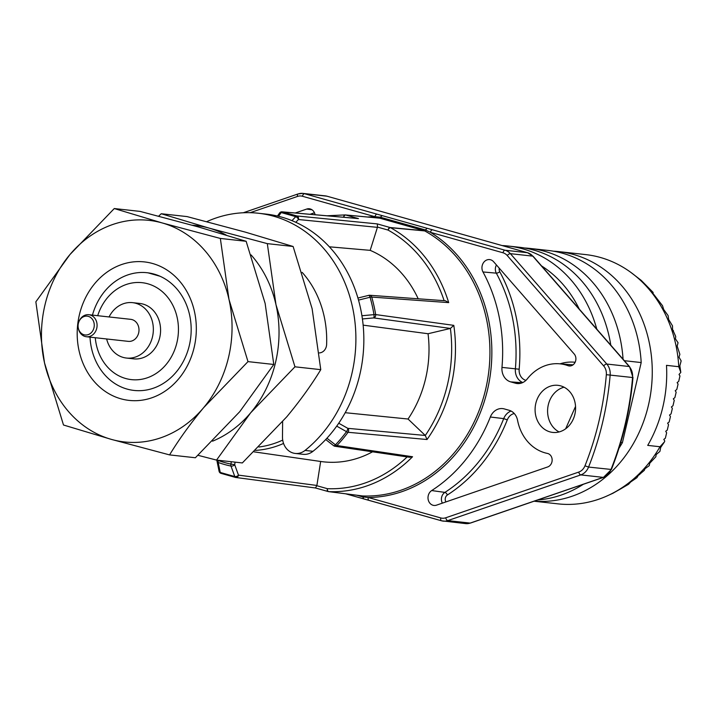 <?xml version="1.0" encoding="UTF-8"?>
<svg xmlns="http://www.w3.org/2000/svg" width="717" height="717" viewBox="0 0 717 717"><rect width="100%" height="100%" fill="white"/><g stroke="black" fill="none" stroke-linecap="round" stroke-linejoin="round"><path stroke-width="1.08" d="M206.711 221.67A130.969 111.727 96.3 0 1 258.299 213.236A130.969 111.727 96.3 0 1 350.308 379.858A130.969 111.727 96.3 0 1 305.039 450.428A17.065 14.564 96.3 0 1 295.198 453.44A17.065 14.564 96.3 0 1 282.48 436.868L282.632 421.659M258.299 213.236L266.249 214.114A130.969 111.727 96.3 0 1 358.258 380.736A130.969 111.727 96.3 0 1 312.988 451.307A17.065 14.564 96.3 0 1 303.148 454.318L295.198 453.44M84.014 334.758A9.464 8.075 -83.7 0 0 93.972 327.768A9.464 8.075 -83.7 0 0 88.325 316.376A9.464 8.075 -83.7 0 0 78.942 321.619A9.464 8.075 -83.7 0 0 78.252 327.839A9.464 8.075 -83.7 0 0 84.014 334.758M78.942 321.619L79.157 321.108A11.078 9.446 96.3 0 1 88.836 314.718A11.078 9.446 96.3 0 1 90.136 314.969A11.078 9.446 96.3 0 1 96.903 327.535A11.078 9.446 96.3 0 1 86.398 336.739A11.078 9.446 96.3 0 1 85.099 336.479A11.078 9.446 96.3 0 1 78.35 328.386L78.252 327.839M88.836 314.718L130.745 319.343A11.078 9.446 96.3 0 1 132.053 319.603A11.078 9.446 96.3 0 1 138.811 332.168A11.078 9.446 96.3 0 1 128.316 341.364L86.398 336.739M106.636 338.971A27.864 23.769 -83.7 0 0 123.181 357.416A27.864 23.769 -83.7 0 0 126.47 358.052L133.694 358.85A27.864 23.769 -83.7 0 0 160.115 335.708A27.864 23.769 -83.7 0 0 143.104 304.098A27.864 23.769 -83.7 0 0 139.815 303.452L132.591 302.655A27.864 23.769 -83.7 0 0 109.065 316.95M126.47 358.052A27.864 23.769 -83.7 0 0 152.882 334.911A27.864 23.769 -83.7 0 0 135.88 303.3A27.864 23.769 -83.7 0 0 132.591 302.655M553.381 251.183A125.403 106.976 96.3 0 1 558.821 251.622L585.556 254.58A125.403 106.976 96.3 0 1 600.344 257.457A125.403 106.976 96.3 0 1 630.745 272.317A125.403 106.976 96.3 0 1 678.775 366.71L680.809 372.392L679.035 374.48L679.967 375.968L678.694 381.381L677.126 382.6L678.067 384.088L676.794 389.501L675.226 390.711L676.158 392.208L674.885 397.621L673.317 398.831L674.258 400.328L672.985 405.732L671.417 406.951L672.349 408.439L671.085 413.852L669.517 415.071L670.449 416.559L669.176 421.972L667.608 423.182L668.54 424.679L667.276 430.083L665.708 431.302L666.64 432.79L665.367 438.204L663.799 439.422L664.74 440.91L664.534 441.78L660.698 447.426L659.909 451.432L660.716 447.399M630.745 272.317L641.267 280.41L653.133 292.446L652.811 293.181L662.535 305.738L663.673 309.475L668.11 315.605L668.665 319.522L672.501 325.859L672.546 329.381L675.71 336.497L675.441 338.854L678.058 342.744L677.144 346.006L679.868 354.323L679.008 357.165L681.15 360.884L679.841 365.831L680.809 372.392M558.821 251.622A125.403 106.976 96.3 0 1 573.609 254.508A125.403 106.976 96.3 0 1 650.427 395.085A125.403 106.976 96.3 0 1 534.156 501.174M678.775 366.71L666.496 365.347A125.403 106.976 96.3 0 1 647.72 445.391L660.007 446.745A125.403 106.976 96.3 0 1 605.99 496.415A125.403 106.976 96.3 0 1 558.023 503.863L534.048 501.21M524.477 247.992A125.403 106.976 96.3 0 1 529.917 248.432A125.403 106.976 96.3 0 1 544.705 251.308A125.403 106.976 96.3 0 1 623.055 359.199M624.355 360.696L641.195 362.56A125.403 106.976 -83.7 0 0 562.773 253.307A125.403 106.976 -83.7 0 0 547.985 250.421L529.917 248.432M502.16 245.564A125.403 106.976 96.3 0 1 508.236 246.039A125.403 106.976 96.3 0 1 523.025 248.916A125.403 106.976 96.3 0 1 596.786 329.139M610.785 345.164A125.403 106.976 -83.7 0 0 533.86 250.116A125.403 106.976 -83.7 0 0 519.081 247.231L508.236 246.039M217.574 460.206L218.309 460.529A2.787 1.425 -70.1 0 0 218.183 462.456L220.236 472.44L227.361 474.475L234.791 476.545L230.999 466.068A2.787 1.452 -78.5 0 1 230.928 464.087L234.683 464.652A2.787 1.721 160.2 0 1 230.999 466.068A124.131 105.892 96.3 0 1 224.538 464.499A124.131 105.892 96.3 0 1 218.183 462.456A2.787 1.927 168.4 0 1 217.027 461.246L219.079 471.239A2.787 2.787 0 0 0 221.033 473.354A2.787 1.595 -73.9 0 1 220.236 472.44A2.787 1.927 168.4 0 1 219.079 471.239M560.73 385.88A23.688 20.21 96.3 0 1 575.186 412.75A23.688 20.21 96.3 0 1 552.735 432.423A23.688 20.21 96.3 0 1 549.939 431.876A23.688 20.21 96.3 0 1 535.482 405.015A23.688 20.21 96.3 0 1 557.934 385.334A23.688 20.21 96.3 0 1 560.73 385.88M547.788 453.52A6.964 5.942 -83.7 0 0 547.421 453.431A45.288 38.628 96.3 0 1 517.557 420.296A13.937 11.884 -83.7 0 0 509.106 410.276L504.302 408.923A13.937 11.884 -83.7 0 0 503.002 408.645A13.937 11.884 -83.7 0 0 490.338 417.007A153.268 130.745 96.3 0 1 431.688 490.562A7.977 6.803 -83.7 0 0 428.121 499.274A7.977 6.803 -83.7 0 0 434.135 505.458A7.977 6.803 -83.7 0 0 436.536 505.144L547.698 466.946A6.964 5.942 -83.7 0 0 552.153 460.099A6.964 5.942 -83.7 0 0 547.788 453.52M315.077 214.733A7.977 6.803 -83.7 0 0 310.228 208.952A7.977 6.803 -83.7 0 0 309.484 208.79A7.977 6.803 -83.7 0 0 306.706 209.059L295.27 212.985M568.366 365.787A6.964 5.942 -83.7 0 0 569.352 365.966A6.964 5.942 -83.7 0 0 575.321 361.807A6.964 5.942 -83.7 0 0 574.192 353.974L493.619 261.741A7.977 6.803 -83.7 0 0 489.828 259.617A7.977 6.803 -83.7 0 0 483.079 263.345A7.977 6.803 -83.7 0 0 482.971 271.958A153.268 130.745 96.3 0 1 501.972 367.4A13.937 11.884 -83.7 0 0 510.656 381.865L515.451 383.219A13.937 11.884 -83.7 0 0 517.432 383.568A13.937 11.884 -83.7 0 0 527.264 378.908A45.288 38.628 96.3 0 1 559.215 363.77A45.288 38.628 96.3 0 1 567.998 365.67A6.964 5.942 -83.7 0 0 568.366 365.787M372.553 451.809A109.387 93.318 96.3 0 1 320.831 461.497A109.387 93.318 96.3 0 1 320.66 461.479L316.851 485.696L315.39 487.945M95.271 337.716A48.765 41.604 -83.7 0 0 125.654 378.504A48.765 41.604 -83.7 0 0 176.947 342.484A48.765 41.604 -83.7 0 0 147.863 283.807A48.765 41.604 -83.7 0 0 97.7 315.695M148.078 272.845L160.025 276.242M291.98 220.657L295.745 216.651A2.787 1.282 -74.7 0 1 296.829 215.942L377.312 223.91L390.102 227.522L424.267 230.731L425.387 229.96L380.324 217.224L374.982 216.704L302.449 196.261A11.149 9.509 -83.7 0 0 297.519 196.422L250.17 212.689M380.386 217.278L379.723 218.174L345.657 214.992L358.446 218.595L282.489 211.9L296.829 215.942A2.787 2.348 95.7 0 1 298.415 219.527L295.798 222.306M345.191 214.912L379.257 218.102A2.787 2.375 95.3 0 1 379.365 218.111L345.298 214.921A2.787 2.787 0 0 0 345.146 214.912L345.146 214.912A2.787 1.452 92.3 0 1 345.191 214.912A2.787 2.375 95.3 0 1 345.657 214.992A2.787 1.443 -74.3 0 0 343.667 217.26M243.278 212.761L298.057 193.94A2.787 1.344 71 0 1 298.362 193.913A13.937 11.884 96.3 0 1 302.888 193.393A13.937 11.884 96.3 0 1 304.528 193.715L382.17 215.62L380.324 217.224M425.387 229.96L427.171 228.302L505.055 250.233A13.937 11.884 96.3 0 1 510.379 253.666L606.797 364.039A13.937 11.884 96.3 0 1 610.158 375.018A278.671 237.721 96.3 0 1 588.567 467.063A13.937 11.884 96.3 0 1 580.788 474.905L447.767 520.614A13.937 11.884 96.3 0 1 443.24 521.125A13.937 11.884 96.3 0 1 441.6 520.811A2.787 1.443 105.7 0 1 441.475 520.784L465.638 523.607A13.937 11.884 -83.7 0 0 470.164 523.087L603.194 477.379A13.937 11.884 -83.7 0 0 610.974 469.536A278.671 237.721 -83.7 0 0 632.564 377.5A13.937 11.884 -83.7 0 0 629.194 366.512L532.776 256.139A13.937 11.884 -83.7 0 0 527.461 252.707L326.934 196.189A13.937 11.884 -83.7 0 0 325.285 195.875L327.051 196.216A2.787 1.443 105.7 0 0 326.934 196.189L304.528 193.715A2.787 1.443 105.7 0 0 302.449 196.261M377.07 214.159A2.787 1.443 105.7 0 0 374.982 216.704A140.631 119.963 96.3 0 0 367.722 217.018M326.988 215.781L345.146 214.912A2.787 1.452 92.3 0 0 343.613 217.251M432.521 229.79A2.787 1.443 -74.3 0 0 430.442 232.335A140.631 119.963 96.3 0 1 487.515 389.77A140.631 119.963 96.3 0 1 368.251 497.499L440.785 517.943A11.149 9.509 -83.7 0 0 445.723 517.791L578.744 472.082A11.149 9.509 -83.7 0 0 584.973 465.808A275.884 235.346 -83.7 0 0 606.34 374.686A11.149 9.509 -83.7 0 0 603.651 365.894L507.233 255.521A11.149 9.509 -83.7 0 0 502.976 252.778L430.442 232.335L425.531 230.023L424.706 230.91L390.55 227.701A138.668 118.287 96.3 0 1 448.699 302.619L371.729 297.08A137.377 117.194 96.3 0 1 375.663 314.575L453.798 325.357A138.668 118.287 96.3 0 1 427.027 439.521L348.05 432.288A137.377 117.194 96.3 0 1 336.909 445.544L412.553 456.738A138.668 118.287 96.3 0 1 328.646 491.62A2.787 2.375 97.3 0 1 328.18 491.548A2.787 1.443 105.7 0 1 328.072 491.521A2.787 2.787 0 0 0 328.476 491.611L362.372 495.931A2.787 2.375 97.3 0 0 362.542 495.949L362.927 496.944L368.251 497.499A2.787 1.443 105.7 0 0 368.941 500.341A2.787 1.443 105.7 0 0 369.058 500.367L363.707 498.88L362.766 496.917L356.716 495.205M357.254 218.488L358.446 218.595M444.128 300.674A135.88 115.912 -83.7 0 0 388.04 230.067A2.787 1.443 105.7 0 1 390.102 227.522A2.787 2.375 95.4 0 1 390.55 227.701A2.787 1.371 -61.1 0 0 388.04 230.067L377.5 227.092L370.178 250.35L329.363 246.809M282.113 211.829A2.787 2.787 0 0 0 279.594 212.994A2.787 1.64 35.2 0 1 281.189 212.555A2.787 1.595 -73.8 0 1 282.489 211.9A2.787 2.402 95 0 0 282.113 211.829L357.846 218.506M377.312 223.91L377.5 227.092M368.95 295.35A2.787 2.375 94.1 0 1 369.685 295.27L445.382 300.764L448.699 302.619M377.438 227.352L298.415 219.527A2.787 1.434 43.2 0 0 295.745 216.651L281.189 212.555L278.546 216.292M368.663 295.458A2.787 0.771 76.1 0 1 368.816 295.341A2.787 0.771 76.1 0 1 370.062 297.25A2.787 0.627 -16.1 0 1 371.729 297.08A2.787 2.375 94.1 0 0 369.685 295.27A2.787 2.787 0 0 0 368.816 295.341L357.917 298.03M361.924 315.74L373.969 314.638A136.562 116.495 -83.7 0 0 370.062 297.25L358.509 300.109M453.798 325.357L450.393 328.44L428.049 333.737A109.387 93.318 96.3 0 1 408.045 419.024L425.289 435.47A135.88 115.912 -83.7 0 0 450.393 328.44L373.7 317.909A2.787 0.69 84.7 0 0 373.969 314.638A2.787 0.448 -9.3 0 1 375.663 314.575A2.787 2.357 -82.2 0 1 373.7 317.909L362.408 318.948M338.729 423.227L347.799 428.336L425.289 435.47L427.027 439.521M345.648 493.798L363.707 498.88M347.799 428.336A2.787 0.807 119.4 0 1 346.517 431.661A2.787 0.816 36.5 0 0 348.05 432.288A2.787 2.348 95.3 0 0 347.799 428.336M326.925 438.212L335.448 444.836A136.562 116.495 -83.7 0 0 346.517 431.661L336.703 426.131M325.706 439.53L333.656 445.705A2.787 0.941 127.8 0 0 335.448 444.836A2.787 0.968 43.7 0 0 336.909 445.544A2.787 2.384 -81.6 0 1 333.907 445.777M379.365 218.111A2.787 2.375 95.3 0 1 379.723 218.174L424.267 230.731A2.787 2.375 95.4 0 1 424.706 230.91A139.241 118.78 -83.7 0 1 485.642 389.367A139.241 118.78 -83.7 0 1 362.542 495.949L328.646 491.62A2.787 1.452 -87.7 0 1 327.382 488.68A2.787 1.443 105.7 0 0 328.072 491.521L315.453 487.972M333.656 445.705A2.787 2.787 0 0 0 334.964 446.261L409.586 457.267L412.553 456.738M221.159 473.381A2.787 1.595 -73.9 0 1 221.033 473.354L235.409 477.405A2.787 1.282 105.4 0 0 235.499 477.423L221.159 473.381M235.077 462.142L234.683 464.652L238.465 475.129A2.787 1.721 160.2 0 1 234.791 476.545A2.787 1.282 105.4 0 0 235.409 477.405A2.787 2.787 0 0 0 235.785 477.477A2.787 2.348 97.5 0 1 235.499 477.423M370.178 250.35A109.387 93.318 96.3 0 1 418.19 298.783M428.049 333.737L363.143 325.142M408.045 419.024L345.2 412.696M559.117 431.948A23.688 20.21 96.3 0 1 547.752 408.045A23.688 20.21 96.3 0 1 564.055 387.198M579.273 309.09A118.43 101.034 -83.7 0 0 541.586 265.944M537.633 499.982A125.403 106.976 -83.7 0 0 583.351 484.271M618.986 448.224A125.403 106.976 -83.7 0 0 622.428 442.595L620.77 442.407M622.428 442.595L641.195 362.56M679.841 365.849L681.15 360.884M659.909 451.432L656.163 454.578L655.84 456.765L649.62 463.361L649.226 465.674L644.977 468.73L644.314 470.343L638.273 475.496L636.884 477.71L630.539 482.075M630.53 482.129L628.549 484.28L621.747 488.241M639.689 474.564L639.842 474.027M649.226 465.674L649.736 463.245M621.747 488.268L613.331 493.027M673.29 331.523L673.451 330.627M677.18 346.114L678.058 342.744M652.936 293.316L653.133 292.446M613.313 493.09L605.99 496.415M664.534 441.78L660.007 446.745M319.316 352.907A8.532 7.278 -83.7 0 0 326.62 344.483A96.84 82.607 -83.7 0 0 302.153 272.37M197.991 455.304L216.543 460.09L242.346 462.94L286.719 416.873C299.948 400.955 311.303 385.217 320.768 369.658L294.965 366.808L250.592 412.884A111.467 95.092 96.3 0 1 212.564 441.179M216.543 460.09L250.592 412.884A111.467 95.092 96.3 0 0 275.973 304.653L294.965 366.808M251.067 254.911A111.467 95.092 96.3 0 1 275.973 304.653L267.316 243.628L293.119 246.487L312.11 308.642L320.768 369.658M293.119 246.487L245.25 232.102L187.047 216.588L161.244 213.738L158.627 216.193M267.316 243.628L209.113 228.114L161.244 213.738M192.237 225.228A111.467 95.092 96.3 0 1 209.113 228.114A111.467 95.092 96.3 0 1 226.285 235.104M194.415 311.348A69.666 59.43 -83.7 0 0 121.791 264.483A69.666 59.43 -83.7 0 0 79.103 350.963A69.666 59.43 -83.7 0 0 151.726 397.827A69.666 59.43 -83.7 0 0 194.415 311.348M92.448 315.113A59.215 50.513 96.3 0 1 147.057 272.72A59.215 50.513 96.3 0 1 189.557 314.736A59.215 50.513 96.3 0 1 134.052 390.433A59.215 50.513 96.3 0 1 91.543 348.408A59.215 50.513 96.3 0 1 90.01 337.133M114.272 208.548L140.075 211.398L198.277 226.913L246.146 241.297L265.138 303.452L273.795 364.469L247.992 361.619L203.619 407.686C190.39 423.613 179.035 439.342 169.57 454.901L111.368 439.387L63.499 425.011L44.508 362.847A111.467 95.092 96.3 0 1 69.899 254.616L114.272 208.548L162.141 222.924L220.343 238.438L229.001 299.464L247.992 361.619M273.795 364.469L239.747 411.683L195.374 457.751L169.57 454.901M35.85 301.83L44.508 362.847A111.467 95.092 -83.7 0 0 111.368 439.387A111.467 95.092 96.3 0 0 203.619 407.686A111.467 95.092 96.3 0 0 229.001 299.464A111.467 95.092 96.3 0 0 162.141 222.924A111.467 95.092 96.3 0 0 69.899 254.616L35.85 301.83M246.146 241.297L220.343 238.438M312.056 209.821L306.706 209.059M218.38 460.296L218.309 460.529A122.159 104.207 -83.7 0 0 224.564 462.537A122.159 104.207 -83.7 0 0 230.928 464.087L231.295 461.721M316.896 485.454L238.465 475.129A2.787 2.348 97.5 0 1 235.785 477.477L315.489 487.981M470.728 522.89A2.787 1.344 -109 0 1 470.469 523.06A2.787 1.344 -109 0 1 470.164 523.087L447.767 520.614A2.787 1.344 71 0 1 445.723 517.791M603.786 477.155A2.787 1.344 -109 0 1 603.499 477.352A2.787 1.344 -109 0 1 603.194 477.379L580.788 474.905A2.787 1.344 71 0 1 578.744 472.082M603.651 365.894A2.787 1.147 -41.1 0 1 606.797 364.039L629.194 366.512A2.787 1.147 138.9 0 1 629.598 366.701L632.968 377.554C630.234 409.443 623.046 440.086 611.404 469.474L588.567 467.063L584.973 465.808M632.968 377.554L606.34 374.686M629.598 366.701L533.179 256.327A2.787 1.147 138.9 0 0 532.776 256.139L510.379 253.666A2.787 1.147 -41.1 0 0 507.233 255.521M527.712 252.787A2.787 1.443 105.7 0 0 527.587 252.734A2.787 1.443 105.7 0 0 527.461 252.707L505.055 250.233A2.787 1.443 -74.3 0 0 502.976 252.778M327.167 196.261A2.787 1.443 105.7 0 0 327.051 196.216L527.587 252.734L533.179 256.327M382.17 215.62L427.171 228.302M325.285 195.875L302.888 193.393L298.057 193.94A2.787 1.344 71 0 0 297.519 196.422M440.785 517.943A2.787 1.443 105.7 0 0 441.475 520.784L363.6 498.862M441.358 520.739L369.058 500.367M363.492 498.817L345.711 493.807M316.842 485.714L327.382 488.68A135.88 115.912 -83.7 0 0 407.148 456.908M327.965 491.486L315.516 487.981M283.556 443.447A106.636 90.969 96.3 0 1 255.467 450.401M258.9 447.005A103.848 88.594 -83.7 0 0 282.713 440.086M310.022 214.293L314.458 212.761M514.259 413.53A10.71 9.133 -83.7 0 0 507.286 419.866A156.494 133.496 96.3 0 1 447.408 494.972A4.75 4.051 -83.7 0 0 445.92 501.918M442.371 503.137A7.537 6.426 96.3 0 1 444.898 492.391A2.787 1.192 -122.7 0 1 447.408 494.972M431.688 490.562L444.898 492.391A153.707 131.121 -83.7 0 0 503.71 418.62A13.498 11.508 96.3 0 1 511.06 411.047M507.286 419.866L503.71 418.62L490.338 417.007M499.256 268.194A4.75 4.051 -83.7 0 0 499.767 271.761A156.494 133.496 96.3 0 1 519.171 369.21A10.71 9.133 -83.7 0 0 525.839 380.333L525.946 380.36M522.792 382.537A13.498 11.508 96.3 0 1 515.38 368.87A153.707 131.121 -83.7 0 0 496.316 273.15A2.787 0.923 151.5 0 0 499.767 271.761M482.971 271.958L496.316 273.15A7.537 6.426 96.3 0 1 496.451 264.976M501.972 367.4L519.171 369.21M560.04 363.833A48.505 41.38 96.3 0 1 575.124 362.264M573.044 364.836A45.718 39.005 -83.7 0 0 572.283 364.774L559.215 363.77M522.299 382.761L510.656 381.865M519.44 383.523L515.451 383.219M570.732 365.885L567.998 365.67M305.039 450.428L312.988 451.307M575.536 406.431L565.668 428.784M611.404 469.474L603.499 477.352L470.469 523.06L465.638 523.607M277.452 216.032L279.594 212.994M217.018 460.144A2.787 2.787 0 0 0 217.027 461.246M253.988 451.844L320.831 461.497"/></g></svg>
